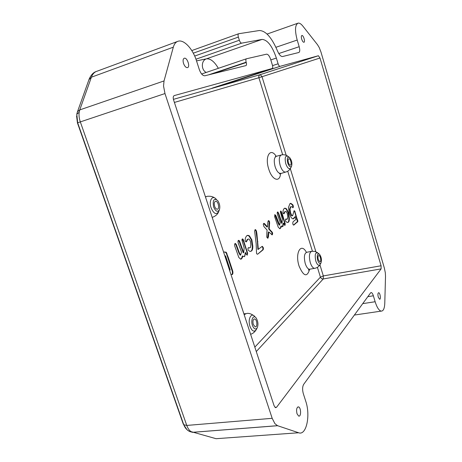 <?xml version="1.0" encoding="UTF-8"?>
<svg xmlns="http://www.w3.org/2000/svg" width="462" height="462" viewBox="0 0 462 462"><rect width="100%" height="100%" fill="white"/><g stroke="black" fill="none" stroke-linecap="round" stroke-linejoin="round"><path stroke-width="0.69" d="M286.203 155.313L262.018 76.738L260.297 74.625L318.405 55.74L280.036 66.343C279.325 66.309 278.678 65.46 278.107 63.785L272.545 65.61M270.813 59.91L276.368 58.062L278.107 63.785M280.076 66.337L225.6 84.113C215.234 87.503 205.711 90.217 216.736 86.625L272.193 68.515L174.278 95.576C173.175 96.131 172.938 97.569 173.568 99.89L274.116 405.803L275.496 407.686L276.576 407.253L381.127 268.878L381.086 265.765L319.993 58.01L318.405 55.74M362.722 303.638L375.138 301.732C376.934 307.403 378.938 310.533 381.15 311.122C383.333 311.174 384.546 308.524 384.782 303.164L385.51 276.288L385.32 272.742L384.355 268.058L320.974 52.073L319.184 47.453L317.463 44.658L302.847 26.103C301.057 23.857 299.457 22.875 298.059 23.158C295.01 24.861 294.721 30.492 297.199 40.05L299.185 46.708C300.029 49.954 299.913 51.883 298.839 52.495L282.507 56.543C280.809 56.607 279.112 54.678 277.408 50.756C271.679 37.41 265.656 30.665 259.338 30.527L238.704 33.726C237.982 34.096 237.866 35.216 238.369 37.081L239.345 40.234C240.026 42.129 240.8 43.099 241.678 43.139L195.952 59.217M212.295 73.937L246.258 62.503C246.714 64.218 246.604 65.258 245.928 65.604L204.839 75.785C202.697 75.785 200.849 73.718 199.307 69.571L196.477 60.753C192.862 49.036 184.119 39.397 178.228 41.199C175.912 41.857 174.278 43.85 173.319 47.176L164.033 80.937L163.542 86.019L164.974 93.549L272.182 418.318L274.925 423.671L277.529 425.687L298.637 432.761C306.398 435.903 310.689 415.396 305.746 401.224L303.309 393.63C302.269 389.732 302.402 386.63 303.701 384.32L370.559 292.925L371.263 292.562C372.054 292.764 372.753 293.838 373.365 295.79L375.138 301.732M276.368 58.062C272.245 46.009 267.475 39.796 262.052 39.42L241.678 43.139M272.193 68.515C272.834 68.145 272.927 67.071 272.453 65.292L270.68 59.471C269.479 55.989 268.104 54.221 266.574 54.169L246.523 58.761C245.772 59.136 245.651 60.279 246.159 62.191L246.258 62.503M183.524 63.415C184.598 66.257 185.897 67.66 187.41 67.637C190.506 67.198 187.266 57.305 184.321 58.218C183.01 58.818 182.744 60.551 183.524 63.415M297.008 413.756L298.648 416.054C301.305 417.128 301.16 407.513 298.527 406.895C296.662 407.27 296.154 409.557 297.008 413.756M378.291 297.21L379.602 299.249C381.11 299.613 380.145 292.758 378.684 292.712C377.818 293.064 377.691 294.56 378.291 297.21M301.692 39.126C302.385 41.182 303.124 42.233 303.921 42.279C305.526 42.1 303.395 34.968 301.888 35.476C301.224 35.84 301.155 37.058 301.692 39.126M286.394 208.72L285.042 208.16L284.136 208.495L283.189 210.204L282.946 212.693L283.466 213.623L284.066 213.756L285.135 211.66L285.683 211.452L286.261 211.654L287.231 213.323L287.739 216.614L287.462 219.023L285.718 219.052L285.412 219.912L285.58 221.119L287.023 222.43L288.427 222.193C289.148 221.431 289.443 219.987 289.316 217.862L288.45 212.376L286.394 208.72L285.955 208.818L288.011 212.474L288.877 217.954C288.969 220.299 288.669 221.743 287.982 222.291L287.664 222.47M282.917 226.501L283.639 223.227L284.904 225.531L285.25 223.949L282.161 213.513L280.832 210.972L280.324 211.735L282.328 219.046L282.051 223.186L278.678 213.288L277.685 211.942L277.177 212.849L277.379 214.218L280.261 222.557L279.614 225.063L275.941 215.621L274.821 214.611L274.682 216.793L278.193 227.079L279.805 228.73L281.012 227.564L281.37 226.022L282.374 226.715L282.917 226.501L282.294 226.715M266.886 232.45L266.759 237.139L267.764 238.236L268.428 236.902L268.844 231.976L272.118 234.852L272.644 233.893L272.47 232.577L269.179 228.886L269.617 221.772L268.572 220.617L267.908 221.714L267.452 226.94L264.483 223.568L263.692 223.383L263.282 224.301L263.918 226.565L267.111 230.082L266.886 232.45M249.428 235.857L247.973 235.325L246.656 235.793L245.449 237.815L245.079 240.662L245.703 241.678L246.437 241.782L247.805 239.304L248.585 239.016L249.197 239.206L250.346 241.02L250.878 244.721L250.479 247.482L249.561 247.863L248.337 247.667L247.932 248.672L248.106 250.034L249.85 251.397L251.582 251.005C252.489 250.081 252.893 248.412 252.783 246.003L251.865 239.842L249.428 235.857L248.949 235.961L251.386 239.945L252.31 246.102C252.362 248.758 251.957 250.427 251.103 251.103L250.531 251.403M244.681 256.404L245.657 252.604L246.009 253.881L247.112 255.116L247.626 253.28L243.266 239.535L242.556 238.877L241.874 239.795L244.155 247.95L243.699 252.697L239.801 241.701L239.12 240.483L238.357 240.356L237.953 241.331L238.161 242.873L241.505 252.137L240.644 255.053L239.356 252.812L236.348 244.6L235.337 243.416L234.991 243.543L234.557 244.513L234.76 246.044L238.825 257.484L240.673 259.228L241.424 258.951L242.307 257.779L242.787 255.994L243.907 256.699L244.681 256.404L243.878 256.699M292.85 204.787L290.8 203.315L289.917 203.65L288.432 207.53L289.351 213.646L291.314 217.833L293 218.924L293.867 218.578L295.195 216.58L295.876 219.565L293.838 221.148C292.995 221.541 292.66 222.517 292.844 224.082L293.335 224.965L293.884 225.023L297.874 221.5L294.658 210.886L294.057 210.759L292.677 215.65L291.661 215.298L290.563 212.739L290.026 209.119L290.835 206.803L291.776 206.762L293.07 207.686L293.393 206.872L292.85 204.787L292.423 204.885L292.96 206.97L292.717 207.709M260.701 247.441L258.339 249.313L256.912 233.87L256.416 230.861L255.313 229.602L254.614 230.96L256.15 243.613L256.537 253.401L257.167 254.221L257.802 254.077L263.045 249.85L263.432 248.926L263.265 247.54L262.324 246.333L260.701 247.441M230.942 274.445L232.473 274.468L232.958 273.106L232.802 271.281L228.32 257.617L226.213 252.194L223.591 252.079M284.563 208.258L285.955 208.818M285.383 211.515L284.696 211.758L283.685 213.785M285.643 219.121L286.665 219.329M283.639 223.227L283.189 223.325L282.467 226.599M280.561 211.117L284.321 221.927L284.719 225.485M281.006 211.694L281.45 211.59M277.408 212.087L278.234 213.386L281.601 223.285L282.051 223.186M274.769 214.657L278.084 223.111L279.135 225.173L279.568 225.069L279.135 225.173M278.084 223.111L278.534 223.013M275.491 215.725L275.941 215.621M281.37 226.022L280.919 226.12L280.567 227.656L279.718 228.73M268.844 231.976L268.382 232.074L267.608 238.207M267.96 237L268.428 236.902M268.104 234.482L268.566 234.39M268.266 220.738L269.161 221.87L268.717 228.985L272.014 232.675L271.933 234.823M271.327 231.687L271.783 231.589M270.004 230.463L270.461 230.365M268.717 228.985L269.179 228.886M268.994 225.843L269.45 225.745M269.248 223.879L269.704 223.781M263.646 223.429L266.99 227.038L267.452 226.94M264.021 223.666L264.483 223.568M247.332 235.435L248.949 235.961M248.146 239.108L247.326 239.408L245.986 241.851M248.29 247.701L249.515 247.869M245.657 252.604L245.172 252.702C245.079 254.793 244.75 256.058 244.196 256.502M242.232 239.016L243.613 241.765L246.598 251.01L247.141 253.378L246.951 255.082M242.781 239.639L243.266 239.535M238.317 240.384L239.31 241.805L243.214 252.801L243.699 252.697M234.985 243.543L235.857 244.704L238.866 252.91L240.101 255.168L240.575 255.064M238.866 252.91L239.356 252.812M235.857 244.704L236.348 244.6M242.787 255.994L242.296 256.092L241.817 257.877L240.644 259.228M290.332 203.419L292.423 204.885M295.195 216.58L293.012 218.924M293.994 210.816L294.762 211.977L297.441 221.593L293.497 225.075M297.441 221.593L297.874 221.5M294.225 210.984L294.658 210.886M291.072 206.664L290.396 206.901L289.587 209.217L290.124 212.838L291.222 215.396L292.094 215.835M254.989 229.724L255.948 230.96L257.426 241.77L257.865 249.411L258.339 249.313M257.426 241.77L257.9 241.672M261.966 246.442L262.791 247.638L262.965 249.024L262.578 249.948L257.802 254.077M223.614 252.073L225.364 252.108L226.42 253.471L232.299 271.379L232.461 273.198L231.982 274.555M186.971 429.689L183.27 424.064L77.443 122.915L76.588 115.979M229.724 270.137L230.226 270.039L229.481 270.004M224.815 255.804L225.577 255.89L230.226 270.039M287.757 163.046C289.096 166.551 290.367 167.602 291.574 166.199C292.354 163.19 291.701 160.297 289.622 157.525C287.41 156.451 286.787 158.287 287.757 163.046M213.617 206.912C215.656 211.515 217.585 212.474 219.404 209.788C220.276 206.67 219.704 203.598 217.689 200.566C213.889 197.915 212.532 200.034 213.617 206.912M288.409 162.659C288.952 164.264 289.593 165.096 290.327 165.159C292.111 165.165 290.592 158.431 288.883 158.737C288.005 159.107 287.849 160.418 288.409 162.659M214.616 206.318C215.28 208.154 216.135 209.119 217.175 209.217C219.906 209.338 218.353 200.976 215.696 201.253C214.258 201.721 213.894 203.413 214.616 206.318M318.283 259.713L319.837 261.833C321.558 262.058 320.524 255.388 318.849 255.469C317.896 255.833 317.706 257.247 318.283 259.713M253.303 324.509L255.203 326.871C257.767 327.414 257.115 319.098 254.591 318.947C252.997 319.358 252.57 321.211 253.303 324.509M317.706 260.285C318.78 263.207 319.854 264.131 320.94 263.051C321.933 260.204 321.483 257.299 319.589 254.337C317.371 253.216 316.747 255.203 317.706 260.285M252.431 325.381C253.904 328.99 255.463 329.868 257.103 328.02C258.425 324.994 258.177 321.754 256.346 318.306C253.673 313.975 250.416 319.71 252.431 325.381M318.428 55.735L260.181 74.665L173.412 99.359L260.181 74.665C259.003 75.271 258.576 76.294 258.893 77.72L174.405 102.437M225.6 84.113L224.913 83.951M282.663 154.747L258.893 77.72L319.993 58.01M256.283 351.553L323.244 278.956L323.336 275.93L319.929 264.859M315.892 251.761L290.327 168.705M254.828 347.118L320.426 277.136L323.336 275.93L381.086 265.765M317.4 267.325L320.426 277.136C320.969 278.442 321.904 279.048 323.244 278.956L381.127 268.878M275.029 407.392L276.576 407.253M298.637 432.761L216.077 438.698L191.025 431.623C189.247 430.422 187.826 428.355 186.775 425.433L80.301 121.835C79.141 118.439 78.765 115.252 79.181 112.26L79.753 109.91L164.033 80.937M187.52 430.168L189.686 431.531C186.896 430.128 184.921 427.852 183.749 424.711L77.662 122.788L164.974 93.549M77.443 122.915L76.802 114.224L77.662 122.788L183.749 424.711L186.775 425.433L272.182 418.318M277.529 425.687L192.498 432.311L189.686 431.531L192.573 432.334L277.604 425.716M193.289 53.17L238.369 37.081M208.529 74.873L246.159 62.191M239.345 40.234L194.687 56.058M218.359 68.318C214.42 61.59 210.453 58.426 206.462 58.836L262.052 39.42M206.196 72.447C200.953 69.826 201.103 60.412 206.462 58.836L196.517 60.886M312.428 251.218L287.739 171.211M276.207 156.306C270.42 146.968 264.518 156.381 268.734 169.04C272.072 180.388 280.041 182.964 280.584 173.371M306.41 252.316C300.993 242.042 294.744 253.084 299.081 266.118C303.603 276.501 307.132 277.547 309.661 269.254M278.788 53.546L299.185 46.708M201.628 74.001L246.413 58.801M77.258 112.358L77.477 111.735L79.753 109.91L91.395 77.206L173.319 47.176M88.941 79.689L91.395 77.206C92.591 73.972 94.496 71.968 97.101 71.194L177.304 41.54M367.821 296.662L373.365 295.79M275.906 47.297L297.199 40.05M281.017 155.053L276.501 156.248C274.093 157.271 273.643 160.776 275.138 166.765C276.617 171.038 278.361 173.25 280.365 173.406L280.884 173.273M284.061 212.884L284.5 212.78M284.696 211.758L285.135 211.66M285.961 219.283L286.4 219.184M287.982 222.291L288.427 222.193M288.877 217.954L289.316 217.862M288.011 212.474L288.45 212.376M284.806 224.041L285.25 223.949M284.321 221.927L284.765 221.829M281.722 213.611L282.161 213.513M281.144 221.985L281.589 221.887M279.689 217.694L280.139 217.596M278.234 213.386L278.678 213.288M277.662 212.277L278.107 212.173M276.79 219.41L277.24 219.311M279.868 228.626L280.318 228.534M280.567 227.656L281.012 227.564M267.631 238.213L268.052 238.126M272.037 234.846L272.326 234.788M272.182 233.991L272.644 233.893M272.014 232.675L272.47 232.577M269.161 221.87L269.617 221.772M268.555 220.9L269.017 220.796M246.032 241.869L246.437 241.782M246.517 240.737L246.997 240.633M247.326 239.408L247.805 239.304M248.689 247.857L249.168 247.759M251.103 251.103L251.582 251.005M252.31 246.102L252.783 246.003M251.386 239.945L251.865 239.842M246.991 255.099L247.401 255.018M247.141 253.378L247.626 253.28M246.598 251.01L247.083 250.912M243.613 241.765L244.098 241.666M242.683 251.357L243.168 251.259M241.002 246.587L241.487 246.489M239.31 241.805L239.801 241.701M238.635 240.587L239.12 240.483M237.37 248.799L237.861 248.695M240.933 259.049L241.424 258.951M241.817 257.877L242.307 257.779M293.434 218.676L293.867 218.578M293.537 225.092L293.884 225.023M297.072 222.199L297.505 222.107M297.395 220.484L297.828 220.386M297.049 219.75L297.482 219.658M296.702 219.023L297.135 218.924M295.351 214.154L295.784 214.056M294.762 211.977L295.195 211.879M291.222 215.396L291.661 215.298M290.124 212.838L290.563 212.739M289.587 209.217L290.026 209.119M290.396 206.901L290.835 206.803M292.96 206.97L293.393 206.872M292.816 205.694L293.249 205.596M256.445 233.968L256.912 233.87M255.948 230.96L256.416 230.861M255.295 229.891L255.769 229.787M262.578 249.948L263.045 249.85M262.965 249.024L263.432 248.926M262.791 247.638L263.265 247.54M311.249 251.403L306.895 252.246C304.262 253.234 303.713 257.022 305.267 263.617C306.445 267.117 307.854 268.994 309.488 269.259L310.158 269.138M225.71 252.298L226.213 252.194M232.011 274.555L232.473 274.468M232.461 273.198L232.958 273.106M232.299 271.379L232.802 271.281M226.42 253.471L226.923 253.367M96.165 71.529C93.33 72.465 90.997 74.983 89.16 79.077L77.477 111.735L76.802 114.224L79.181 112.26M76.756 114.391L76.935 113.56M189.686 431.531L191.025 431.623M287.583 156.041C285.603 154.822 283.576 154.452 281.497 154.926C279.117 155.965 278.673 159.477 280.174 165.465C281.641 169.733 283.373 171.962 285.372 172.141L285.88 172.014M214.72 197.996C212.849 196.552 210.337 195.986 207.19 196.31L205.475 196.962M317.602 252.714L314.818 251.415L311.879 251.276C309.269 252.287 308.743 256.087 310.297 262.676C311.463 266.176 312.866 268.064 314.495 268.347L315.153 268.226M253.621 315.563C251.247 313.854 248.983 313.132 246.841 313.409L244.155 314.645M289.108 157.149L288.236 156.52C285.331 155.117 284.505 157.525 285.776 163.75C287.526 168.33 289.2 169.704 290.794 167.873L290.898 167.648M216.332 199.376C212.514 194.392 208.535 200.687 211.088 207.831C213.756 213.848 216.285 215.101 218.688 211.579L218.717 211.504M319.063 253.904L318.278 253.268C315.361 251.807 314.535 254.406 315.794 261.059C317.198 264.882 318.613 266.083 320.045 264.668L320.276 264.247M255.116 317.076C251.611 311.48 247.378 319.057 250.006 326.403C251.934 331.121 253.985 332.27 256.15 329.845L256.549 329.083M280.036 66.343L212.306 88.121M191.788 50.572L238.6 33.761M298.527 406.895L297.805 406.964M370.894 292.625L371.263 292.562M381.15 311.122L354.371 315.055M297.695 23.285L267.076 34.055M291.574 166.199L290.794 167.873C289.535 170.212 287.728 171.633 285.372 172.141L279.556 173.92M275.381 156.491L275.987 156.393M284.604 208.258L285.042 208.16M286.359 219.398L286.798 219.3M247.493 235.424L247.973 235.325M249.076 247.961L249.561 247.863M240.101 255.168L240.592 255.07M290.367 203.413L290.8 203.315M291.915 215.875L292.348 215.777M320.94 263.051L320.045 264.668C318.664 266.799 316.817 268.024 314.495 268.347L309.488 269.259L308.362 270.131L308.703 269.687M224.076 252.044L224.578 251.94M206.081 196.587L205.405 196.754M245.414 313.634L243.901 313.877M219.404 209.788L218.688 211.579C217.81 214.195 215.644 216.141 212.197 217.411M257.103 328.02L256.15 329.845C254.51 332.282 252.656 333.755 250.6 334.251M215.696 201.253L215.28 201.357M254.591 318.947L254.06 319.034"/></g></svg>
